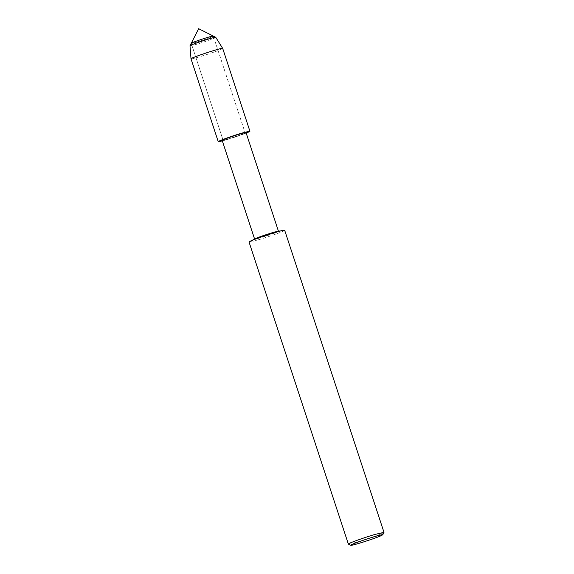 <?xml version="1.0" encoding="UTF-8"?>
<svg xmlns="http://www.w3.org/2000/svg" width="574" height="574" viewBox="0 0 574 574"><rect width="100%" height="100%" fill="white"/><g stroke="black" fill="none" stroke-linecap="round" stroke-linejoin="round"><path stroke-width="0.43" stroke-dasharray="2.87 2.15" d="M211.993 36.844C207.329 38.924 190.963 44.112 191.235 43.351L223.049 140.099C221.916 139.683 245.407 131.891 245.127 132.838L243.799 133.591C239.136 135.672 222.769 140.852 223.049 140.099C221.916 139.683 245.407 131.891 245.127 132.838L243.799 133.591C239.136 135.672 222.769 140.852 223.049 140.099L191.235 43.351C190.963 44.112 207.329 38.924 211.993 36.844L213.32 36.097L211.993 36.844M246.016 132.572L244.581 133.383C239.552 135.629 221.88 141.226 222.174 140.415M246.189 133.096L222.346 140.939C227.548 139.618 240.284 135.464 246.189 133.096M277.723 231.308L278.469 231.286L277.034 232.097C272.004 234.343 254.332 239.946 254.626 239.128L255.243 238.698M284.675 230.274L282.53 231.487C275.011 234.845 248.592 243.211 249.03 241.991M383.984 532.407L381.846 533.562C374.521 536.834 348.841 545.006 348.389 544.109M222.69 48.41L220.782 49.493C214.095 52.478 190.611 59.911 191.006 58.828M215.745 37.31L214.202 38.2C208.735 40.639 189.52 46.716 190.008 45.776M213.291 36.069L245.127 132.838L213.32 36.097"/><path stroke-width="0.86" d="M218.242 141.678C216.972 141.441 231.925 136.024 241.625 133.19L249.927 131.259L248.025 132.343L249.274 131.231L241.625 133.19L220.151 140.601L222.346 140.939L218.242 141.678L191.006 58.828L190.008 45.776L191.242 43.315C190.783 42.72 212.925 35.373 213.291 36.069L213.32 36.097M254.626 239.128L222.174 140.415C220.954 139.956 246.318 131.546 246.016 132.572L278.469 231.286M248.025 132.343L246.189 133.096L248.025 132.343M350.757 545.3L348.353 544.073L249.03 241.991L255.243 238.698C257.769 237.292 274.702 231.674 277.723 231.308L284.675 230.274L383.992 532.349L382.786 534.767L380.863 535.807C374.27 538.749 351.159 546.104 350.757 545.3C348.856 545.235 364.246 539.639 374.392 536.668C379.751 535.083 382.549 534.451 382.786 534.767M249.948 241.345C253.722 239.25 279.036 230.848 283.556 230.303M348.353 544.073C346.918 543.8 363.737 537.709 374.65 534.523L383.992 532.349M191.006 58.821C189.621 58.146 222.848 47.133 222.683 48.403L215.745 37.31L198.654 28.7L191.242 43.315C190.783 42.72 212.925 35.373 213.291 36.069M190.016 45.741C189.477 45.045 215.293 36.478 215.724 37.296M249.927 131.259L222.69 48.41"/></g></svg>

